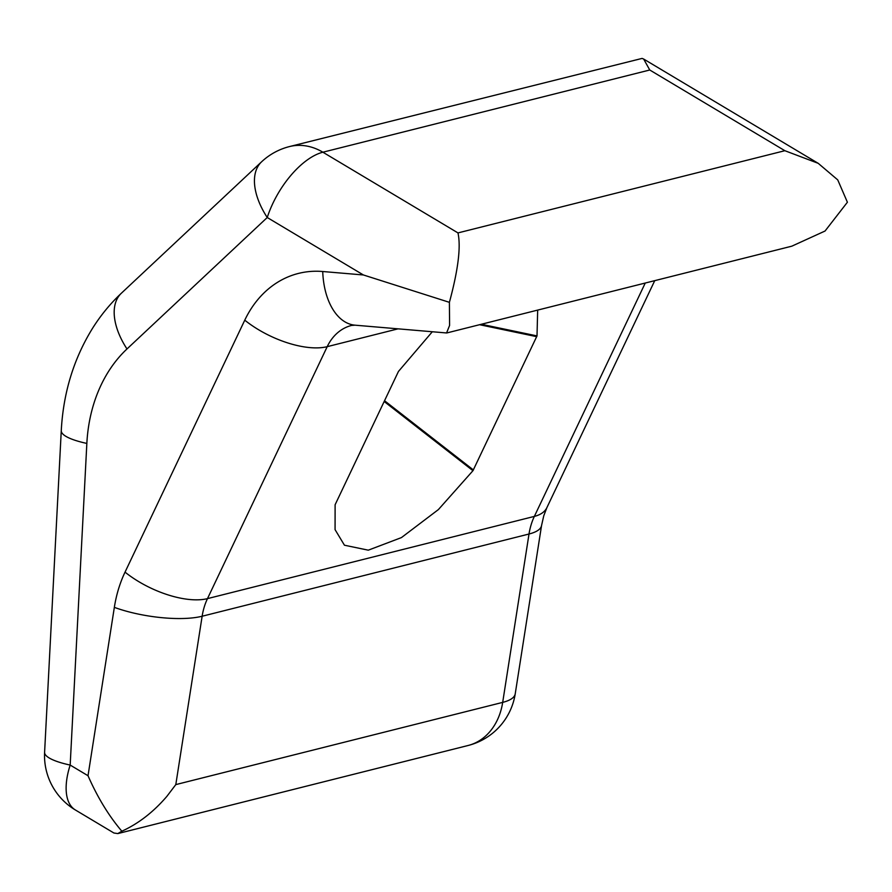 <?xml version="1.0" encoding="UTF-8"?>
<svg xmlns="http://www.w3.org/2000/svg" width="892" height="892" viewBox="0 0 892 892"><rect width="100%" height="100%" fill="white"/><g stroke="black" fill="none" stroke-linecap="round" stroke-linejoin="round"><path stroke-width="1.34" d="M432.308 331.746L398.445 371.462L335.113 504.749L335.069 529.636L344.446 545.213L368.285 550.174L401.445 537.586L438.385 509.588L472.961 470.686L384.173 401.5M481.345 324.264L537.006 335.916L472.961 470.686M537.006 335.916L537.675 310.093M363.412 274.97L449.401 302.332L449.59 325.457L446.569 332.961L355.072 325.179A63.388 37.531 -85.1 0 1 322.726 271.514L363.412 274.97L267.243 217.514L126.987 348.962A147.894 116.774 -104.1 0 0 86.847 443.424L70.178 765.068L88.018 775.728L114.343 607.363A126.764 100.094 75.9 0 1 125.036 572.129L244.765 320.172A116.205 91.753 75.9 0 1 322.726 271.514M446.892 332.928L791.84 246.17L825.044 231.028L847.4 202.228L837.744 179.894L818.22 163.325L784.86 150.703L649.755 70L643.667 59.05L642.073 58.415L289.499 146.567A63.388 63.388 0 0 0 261.612 161.786A63.388 35.624 46.9 0 0 267.243 217.514A63.388 30.54 120.9 0 1 322.882 152.209A63.388 50.052 -104.1 0 0 289.499 146.567M75.396 809.992A63.388 30.54 -59.1 0 1 70.178 765.068A63.388 14.105 3 0 1 44.6 752.302A63.388 63.388 0 0 0 75.396 809.992L113.908 833.005L117.833 833.585L121.847 831.21C108.802 815.89 97.529 797.392 88.018 775.728M449.401 302.332C458.165 269.93 461.03 246.794 457.975 232.912L322.882 152.209L649.755 70M398.088 328.836L327.208 346.665L207.479 598.621A63.388 50.052 -104.1 0 0 202.138 616.238L175.802 784.603L166.871 796.366C153.446 812.032 138.438 823.651 121.847 831.21M384.541 400.731L473.407 469.972M536.739 336.674L479.573 324.71M355.072 325.179L351.593 325.424A52.818 41.712 -104.1 0 0 327.208 346.665A63.388 28.098 -154.6 0 1 244.765 320.172M125.036 572.129A63.388 28.098 -154.6 0 0 207.479 598.621L534.353 516.401L645.251 283.043M261.612 161.786L121.357 293.234A63.388 35.624 46.9 0 0 126.987 348.962M114.343 607.363A63.388 18.42 -171.1 0 0 202.138 616.238L529.012 534.018L502.687 702.383A63.388 18.42 8.9 0 0 515.23 693.82L541.567 525.455A63.388 18.42 8.9 0 1 529.012 534.018A63.388 50.052 -104.1 0 1 531.097 524.875A63.388 50.052 -104.1 0 1 534.353 516.401A63.388 28.098 25.4 0 0 546.885 507.637L654.739 280.657M175.802 784.603L502.687 702.383A63.388 50.052 -104.1 0 1 468.077 745.5L117.833 833.585M44.6 752.302L61.269 430.658A63.388 14.105 3 0 0 86.847 443.424M457.975 232.912L784.86 150.703M818.22 163.336L643.667 59.05M541.567 525.455L543.763 515.777L546.885 507.637M468.077 745.5A63.388 63.388 0 0 0 515.23 693.82M61.269 430.658C63.276 392.859 73.735 358.673 92.656 328.122C100.829 315.166 110.396 303.536 121.357 293.234"/></g></svg>
